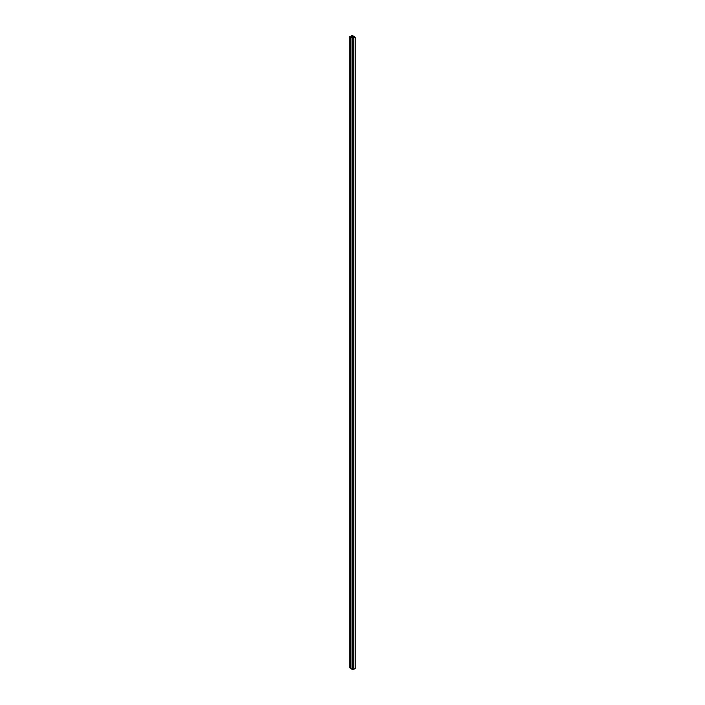 <?xml version="1.0" encoding="UTF-8"?>
<svg xmlns="http://www.w3.org/2000/svg" width="705" height="705" viewBox="0 0 705 705"><rect width="100%" height="100%" fill="white"/><g stroke="black" fill="none" stroke-linecap="round" stroke-linejoin="round"><path stroke-width="1.06" d="M350.685 37.25L350.685 668.631L353.011 669.75L355.197 668.551L355.197 37.18L353.011 38.378L349.786 36.51L351.169 37.153L352.121 36.757L351.196 37.294L353.064 38.158L354.809 37.145L353.328 36.061L353.328 37.999M355.197 37.18L351.971 35.25L353.09 36.052L352.377 36.572L352.377 37.762M353.328 36.061L352.377 36.572M349.786 36.51L349.786 667.891L350.685 668.41M352.244 37.929L352.244 669.309M352.051 669.415L352.051 38.044M353.989 36.669L353.989 37.621M351.83 35.329L351.83 36.845M353.117 38.378L353.117 669.75M353.011 38.378L353.011 669.75M352.139 37.735L352.139 36.845L352.156 37.735M352.544 36.616L352.544 37.85M352.403 36.607L352.43 37.788M355.214 37.145L355.214 668.516M352.174 36.81L352.174 37.726"/></g></svg>
